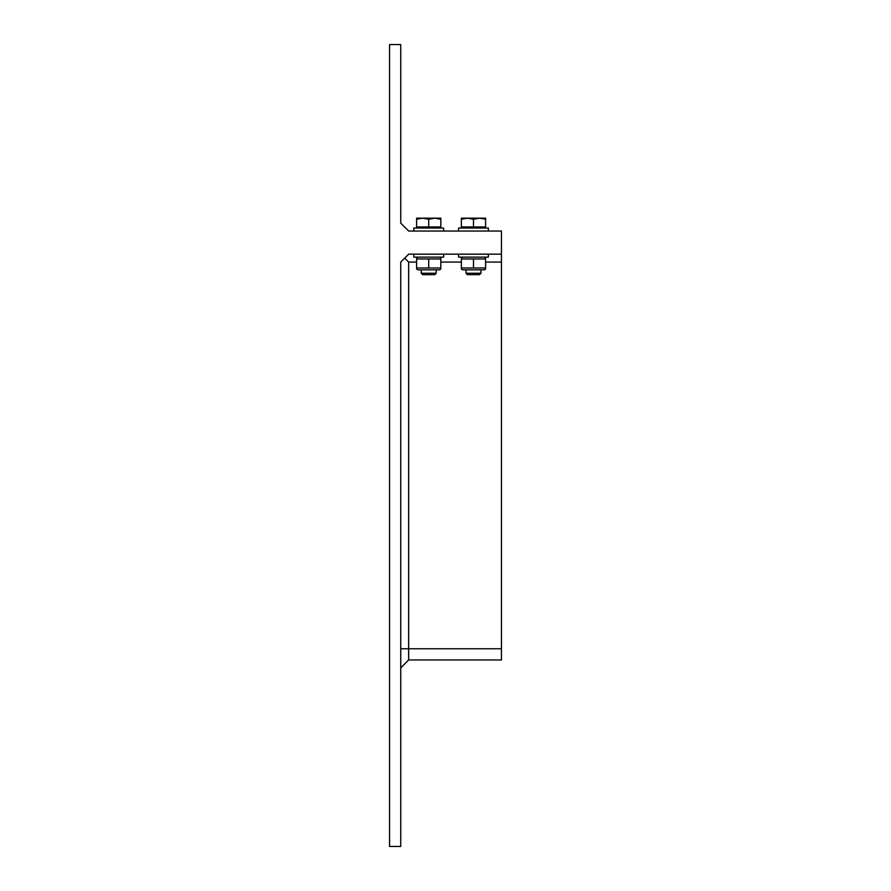 <?xml version="1.0" encoding="UTF-8"?>
<svg xmlns="http://www.w3.org/2000/svg" width="891" height="891" viewBox="0 0 891 891"><rect width="100%" height="100%" fill="white"/><g stroke="black" fill="none" stroke-linecap="round" stroke-linejoin="round"><path stroke-width="1.34" d="M458.553 231.036L458.553 228.051L488.391 228.051L488.391 231.036M467.441 274.673L479.503 274.673L480.928 273.247L466.015 273.247L467.441 274.673M485.595 218.172L485.595 219.253L479.536 218.172L485.595 218.172M473.477 219.253L467.407 218.172L479.536 218.172L473.477 219.253L473.477 226.938L461.349 226.938L461.349 218.172L467.407 218.172L461.349 219.253M473.477 226.938L485.595 226.938L485.595 219.253M413.792 231.036L413.792 228.051L443.64 228.051L443.64 231.036M422.69 274.673L434.741 274.673L436.178 273.247L421.254 273.247L422.69 274.673M440.833 218.172L440.833 219.253L434.775 218.172L440.833 218.172M428.716 219.253L422.657 218.172L434.775 218.172L428.716 219.253L428.716 226.938L416.598 226.938L416.598 218.172L422.657 218.172L416.598 219.253M428.716 226.938L440.833 226.938L440.833 219.253M440.833 258.98L416.598 258.98L416.598 267.991L440.833 267.991L440.833 258.98M404.703 258.123L408.657 262.077L408.657 659.964L400.738 667.871L408.657 659.964L501.444 659.964L501.444 262.077L485.595 262.077M501.444 254.158L501.444 231.036L408.657 231.036L400.738 223.129L400.738 44.55L389.556 44.55L389.556 846.45L400.738 846.45L400.738 262.077L408.657 254.158L501.444 254.158L501.444 262.077M461.349 262.077L440.833 262.077M416.598 262.077L408.657 262.077M413.792 254.158L413.792 257.143L443.64 257.143L443.64 254.158M428.716 258.98L428.716 267.991M440.833 269.071L439.53 269.828L417.901 269.828L416.598 269.071M461.349 258.98L461.349 267.991L485.595 267.991L485.595 258.98L461.349 258.98M458.553 254.158L458.553 257.143L488.391 257.143L488.391 254.158M473.477 258.98L473.477 267.991M485.595 269.071L484.292 269.828L462.652 269.828L461.349 269.071M400.738 648.771L501.444 648.771M501.444 659.964L408.657 659.964M462.629 226.938L462.629 228.051M484.314 226.938L484.314 228.051M417.868 226.938L417.868 228.051M439.564 226.938L439.564 228.051M421.254 269.828L421.254 273.247M436.178 269.828L436.178 273.247M417.901 257.143L416.598 257.9M439.53 257.143L440.833 257.9M466.015 269.828L466.015 273.247M480.928 269.828L480.928 273.247M462.652 257.143L461.349 257.9M484.292 257.143L485.595 257.9"/></g></svg>
